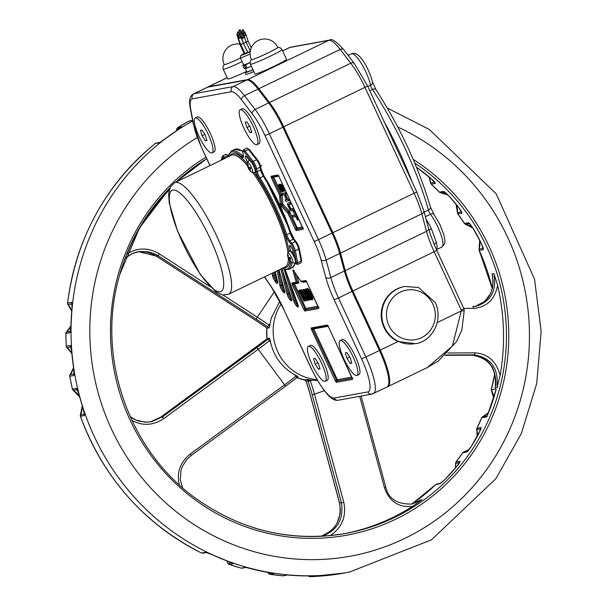 <?xml version="1.0" encoding="UTF-8"?>
<svg xmlns="http://www.w3.org/2000/svg" width="607" height="607" viewBox="0 0 607 607"><rect width="100%" height="100%" fill="white"/><g stroke="black" fill="none" stroke-linecap="round" stroke-linejoin="round"><path stroke-width="0.91" d="M251.913 59.645A14.522 0.926 155.1 0 1 251.442 59.623A14.522 14.522 0 0 1 258.301 40.434A14.522 14.522 0 0 1 277.786 47.392A14.522 0.926 155.1 0 1 266.579 53.606A14.522 0.926 155.1 0 1 251.913 59.645M281.997 49.569L286.527 59.319A17.428 1.108 155.1 0 1 273.074 66.77A17.428 1.108 155.1 0 1 255.479 74.016A17.428 1.108 155.1 0 1 254.91 73.993L250.388 64.236A17.428 1.108 -24.9 0 0 250.949 64.266A17.428 1.108 -24.9 0 0 268.544 57.02A17.428 1.108 -24.9 0 0 281.997 49.569L280.199 47.71L277.748 47.308M240.463 58.052A14.522 0.926 155.1 0 1 224.719 64.608A14.522 0.926 155.1 0 1 224.256 64.585A14.522 14.522 0 0 1 239.818 44.144M246.647 71.368A17.428 1.108 155.1 0 1 228.285 78.978A17.428 1.108 155.1 0 1 227.724 78.948L223.194 69.198A17.428 1.108 -24.9 0 0 223.755 69.228A17.428 1.108 -24.9 0 0 242.117 61.618M436.418 249.568A21.298 5.046 -115.8 0 0 436.433 242.466A3.87 2.61 -12.9 0 0 434.384 244.947M436.433 242.466L431.38 228.763L428.982 229.947M430.234 233.999L433.899 243.786M415.188 343.608L397.964 341.536A29.045 28.157 -100.3 0 1 381.211 315.268A29.045 28.157 -100.3 0 1 397.183 288.856A29.045 28.157 -100.3 0 1 404.179 286.572L404.763 286.466A29.045 28.157 79.7 0 0 397.767 288.75A29.045 28.157 79.7 0 0 383.192 323.781A29.045 28.157 79.7 0 0 415.188 343.608C427.594 343.243 444.59 324.851 435.5 302.772L418.58 287.483L404.763 286.466M463.907 309.046L461.176 309.927A53.682 52.043 -100.3 0 1 461.274 310.943L452.397 346.058L427.275 367.569L438.345 360.998L456.54 341.582L461.859 330.079L464.203 310.784L461.274 310.943L437.389 322.484M282.634 50.942L289.827 47.467A3.87 3.756 -100.3 0 1 290.761 47.164L289.251 47.657A38.727 9.173 64.2 0 1 289.827 47.467L328.812 40.358A38.727 9.173 64.2 0 1 340.186 49.417L350.793 63.234A38.727 9.173 64.2 0 1 365.035 87.522L414.179 193.39A38.727 9.173 64.2 0 1 421.827 213.808L426.524 231.32A38.727 9.173 -115.8 0 0 434.164 251.73L436.744 250.274L464.021 309.039L464.203 310.776M207.556 87.188A38.727 9.173 64.2 0 1 207.958 86.938A38.727 9.173 64.2 0 1 208.527 86.748L247.512 79.638A38.727 9.173 64.2 0 1 258.885 88.698L269.5 102.515A38.727 9.173 64.2 0 1 283.742 126.802L332.886 232.678A38.727 9.173 64.2 0 1 340.527 253.089L345.231 270.601A38.727 9.173 -115.8 0 0 352.872 291.011L380.286 350.08A38.727 9.173 64.2 0 1 387.79 386.651A38.727 9.173 64.2 0 1 387.342 386.811M192.373 98.85L231.358 91.733A34.849 8.255 64.2 0 1 241.594 99.889L252.201 113.706A34.849 8.255 64.2 0 1 265.024 135.566L314.168 241.434A34.849 8.255 64.2 0 1 321.042 259.811L325.747 277.323A42.596 10.091 -115.8 0 0 334.154 299.775L361.567 358.843A34.849 8.255 64.2 0 1 367.804 391.925A3.87 3.756 79.7 0 0 371.886 394.095L386.94 387.061A38.727 9.173 -115.8 0 0 379.443 350.489L352.022 291.421A38.727 9.173 64.2 0 1 344.381 271.01L339.685 253.498A38.727 9.173 -115.8 0 0 332.037 233.08L282.892 127.204A38.727 9.173 -115.8 0 0 268.651 102.924L258.043 89.108A38.727 9.173 -115.8 0 0 246.67 80.048L207.685 87.158A38.727 9.173 -115.8 0 0 207.108 87.347L193.557 93.895C189.816 95.8 188.731 100.587 190.302 108.251A3.87 2.83 169.3 0 0 190.719 109.169A34.849 8.255 64.2 0 1 192.373 98.85A3.87 3.756 -100.3 0 1 194.134 93.706A38.727 9.173 -115.8 0 0 193.557 93.895M308.697 300.025L307.87 300.427L302.908 289.736L301.125 290.063L301.709 291.322L303.113 291.072L304.957 295.04L303.644 295.275L304.236 296.542L305.541 296.299L306.899 299.228L305.496 299.486L306.087 300.753L307.87 300.427M306.793 298.993L305.496 299.486M304.843 294.805L303.644 295.275M302.908 289.736L301.125 290.063M303.75 289.327L305.845 293.826M307.104 297.02L306.535 295.404L307.104 294.607L309.077 298.872L308.068 298.614L307.104 297.02L307.954 296.611L308.917 298.204M307.301 295.032L306.535 295.404L306.839 294.653M307.377 294.994L307.954 296.611M310.723 299.297L310.025 300.033L305.063 289.342L305.913 288.932L304.691 289.41L306.535 293.393L306.08 293.492L306.93 293.09M306.497 293.318L305.882 294.714L306.732 297.134L308.257 299.63L310.025 300.033M305.913 288.932L306.285 289.729M308.356 294.539L307.21 290.04L310.086 294.22L311.353 297.498L311.239 298.72L310.094 297.726L308.356 294.539L309.206 294.129L310.936 297.316L312.081 298.31M307.855 290.412L309.206 294.129M307.483 288.401L306.641 288.811L306.398 290.434L310.223 298.674L311.808 299.949L312.757 299.509L312.901 297.931L312.059 298.333L308.235 290.093L306.543 288.841L307.483 288.401L309.077 289.691L312.901 297.931M311.808 299.949L312.059 298.333M288.477 202.806L290.419 202.435L288.477 202.806M288.644 202.761L287.794 203.17L287.399 204.347L290.047 210.037L291.39 210.902L293.166 210.576L292.506 209.157L289.941 209.127L288.09 205.151L288.454 204.589L290.237 204.263L289.577 202.844M290.419 202.435L291.079 203.853L290.237 204.263M289.304 204.18L288.94 204.741L290.783 208.717L293.356 208.747L292.506 209.157M288.94 204.741L288.09 205.151L288.454 204.589M293.356 208.747L294.016 210.166L293.166 210.576M278.302 184.816L279.622 184.323L278.302 184.816L281.261 191.106L282.316 191.971L283.226 191.539L282.43 191.918M279.622 184.323L278.78 184.733M279.675 184.422L281.102 188.352M280.904 184.923L281.102 184.133L283.583 187.586L284.873 190.795L284.03 191.205L282.733 187.995L280.252 184.543L281.572 190.499L279.986 188.2L278.825 184.832M281.033 184.156L280.184 184.566L281.033 184.156M282.316 191.971L280.98 186.023L282.452 188.147L283.575 191.288L284.03 191.205M282.407 188.056L283.166 191.562M285.874 192.631L286.534 194.058L285.685 194.468L285.024 193.041L285.874 192.631L282.179 193.565L282.832 194.984L284.228 194.733L286.512 199.65L285.123 199.908L286.405 199.415M285.024 193.041L282.179 193.565M285.525 194.49L287.695 199.179L286.853 199.589L284.569 194.665L285.685 194.468M287.695 199.179L286.853 199.589M288.818 198.975L289.478 200.393L288.628 200.803L287.968 199.384M285.123 199.908L285.776 201.327L288.628 200.803M293.264 211.585L294.934 215.174L292.422 215.629L293.075 217.048L295.594 216.593L297.597 220.121L293.264 211.585L294.448 211.115L293.606 211.524M294.448 211.115L298.439 219.711L297.597 220.121M294.82 214.939L292.422 215.629M299.941 290.025L298.667 290.51L299.941 290.025L301.277 292.195M306.034 300.647L305.67 300.829L300.708 290.138L301.55 289.729L300.351 290.199L304.631 299.418L299.092 290.427M302.248 291.223L304.039 295.085M304.676 296.459L305.974 299.251M304.282 299.547L304.828 300.723L303.986 301.133L300.055 292.673L305.131 300.928L305.67 300.829M298.667 290.51L303.986 301.133M273.044 176.584A0.971 0.941 -100.3 0 1 273.711 177.123L272.634 177.57L272.414 176.698M302.377 227.026L297.309 227.951L290.002 212.215L287.847 213.125L295.146 228.854L297.309 227.951A0.971 0.941 -100.3 0 1 296.869 229.234L288.477 211.957A0.971 0.751 136.6 0 0 289.114 210.788L282.923 204.24L282.232 195.932A0.971 0.804 175.2 0 0 280.92 195.651A0.971 0.804 175.2 0 1 279.607 195.371L280.297 203.679A0.971 0.804 -4.8 0 0 281.61 203.96A0.971 0.804 175.2 0 1 282.923 204.24A0.971 0.751 -43.4 0 1 282.293 205.409L281.61 203.96L280.684 194.923L272.634 177.57L271.557 178.026L279.607 195.371L281.769 194.468L273.711 177.123L278.765 176.197M293.811 283.363A0.971 0.941 -100.3 0 1 294.478 283.909L293.401 284.357L293.181 283.477M303.712 309.342L305.867 308.439A0.971 0.941 -100.3 0 1 305.427 309.729L293.401 284.357L292.324 284.812L303.712 309.342A1.935 0.455 -115.8 0 0 304.987 311.012L318.538 308.538A1.935 0.455 -115.8 0 0 318.197 306.702L306.808 282.164A1.935 0.455 -115.8 0 0 305.526 280.502L300.897 281.345A0.971 0.941 79.7 0 0 301.922 281.883L306.156 281.117M297.438 282.672L297.658 282.596A0.971 0.941 -100.3 0 0 297.445 282.665A0.971 0.941 -100.3 0 1 297.187 282.748A0.971 0.971 0 0 0 297.438 282.672L294.554 272.035M313.091 328.357A0.971 0.941 -100.3 0 1 313.758 328.903L312.681 329.351L312.461 328.478M335.193 380.627L337.355 379.724A0.971 0.941 -100.3 0 1 336.915 381.014L312.681 329.351L311.603 329.806L335.193 380.627A1.935 0.455 -115.8 0 0 336.475 382.296L352.363 379.398A1.935 0.455 -115.8 0 0 352.014 377.562L328.417 326.733A1.935 0.455 -115.8 0 0 327.143 325.064L311.254 327.962A1.935 0.455 -115.8 0 0 311.603 329.806M287.847 213.125A0.971 0.751 -43.4 0 1 288.477 211.957L282.293 205.409A0.971 0.751 -43.4 0 0 281.656 206.577L287.847 213.125M301.034 281.557A0.971 0.493 -34.1 0 1 300.943 281.473A0.971 0.493 -34.1 0 1 300.897 281.345L293.742 270.775A1.935 0.455 -115.8 0 0 292.999 270.972L296.17 282.209L291.975 282.968A0.971 0.941 79.7 0 0 292.991 283.515L297.187 282.748A0.971 0.941 -100.3 0 1 296.17 282.209A0.971 0.561 -15.8 0 0 297.43 282.24A0.971 0.561 164.2 0 1 298.697 282.27L296.709 275.214M126.878 253.802L127.091 253.885C136.757 229.848 150.786 208.58 169.178 190.105M126.567 254.583L127.091 253.885C137.531 247.451 148.245 247.413 159.231 253.787L158.131 255.744L256.207 319.161A51.17 8.877 33.8 0 1 267.535 326.87L269.083 327.977L267.148 328.197M479.227 250.41L483.339 249.72L481.472 243.642A203.292 197.085 79.7 0 0 472.959 228.103L468.558 222.746L464.423 223.422M457.83 213.854L461.973 213.186L458.642 207.389A203.292 197.085 79.7 0 0 449.377 196.41L443.634 191.448L439.468 192.115M431.22 184.088L435.394 183.428L431.448 178.913A203.292 197.085 79.7 0 0 417.995 168.276L416.516 167.244M411.956 503.969A203.292 197.085 79.7 0 0 435.841 484.5A1.935 1.874 -100.3 0 1 436.752 484.022A1.935 1.935 0 0 0 435.788 484.523A1.935 0.402 46.3 0 1 435.841 484.5L439.931 483.756L445.424 479.082A203.292 197.085 79.7 0 0 457.063 466.1L460.136 461.237L455.971 462.079M462.709 452.769L466.859 451.927L471.631 445.902A203.292 197.085 79.7 0 0 478.817 433.557L481.085 427.48L476.95 428.33M496.002 390.058L496.056 389.656M491.313 389.755L495.843 388.912M472.087 355.201A1.935 0.948 -90.3 0 0 472.125 355.201A1.935 0.948 -90.3 0 0 472.17 355.201C489.318 357.978 496.996 368.881 495.198 387.911L495.782 384.474M463.733 308.417L473.695 308.356A1.935 0.948 -90.3 0 0 472.732 306.512L476.298 306.178C491.025 301.391 496.898 290.525 493.908 273.59L497.626 285.313C504.554 315.374 505.388 345.466 500.115 375.589L497.05 387.57C498.848 368.54 491.169 357.637 474.021 354.86L445.25 355.353L472.125 355.201C481.609 356.552 487.96 360.103 491.184 365.877C493.043 366.158 497.247 380.506 495.479 386.242M492.854 277.543L492.057 273.924C495.062 290.321 489.508 301.118 475.41 306.315M359.678 396.325L384.504 487.876A1.935 0.569 -15.2 0 0 385.748 486.966C388.298 498.688 397.039 504.379 411.963 504.045L421.948 499.736L412.51 506.428C391.143 519.941 368.396 529.023 344.275 533.674M418.86 500.912L411.584 504.068M476.275 306.178L472.777 306.512M500.115 375.589C496.526 361.431 488.127 353.843 474.917 352.834A1.935 0.948 89.7 0 1 474.021 354.86L445.606 355.027M361.104 396.06L385.748 486.966A1.935 0.569 -15.2 0 0 385.65 486.837M311.952 380.202L310.329 380.779L310.056 379.99L307.817 380.71A1.935 1.874 -100.3 0 0 306.429 379.443L310.04 379.952A48.401 46.921 79.7 0 0 311.952 380.202L317.484 380.468M305.063 379.921L304.646 379.77A1.935 1.874 79.7 0 1 306.034 381.037L307.817 380.71L308.09 381.492A51.17 12.398 70.4 0 1 312.081 394.413L341.407 502.581C343.881 519.319 337.409 530.541 321.991 536.231M339.48 502.642A1.935 0.569 -15.2 0 0 339.457 502.793A1.935 0.569 -15.2 0 0 339.556 502.915L309.714 392.873A43.765 10.607 -109.6 0 0 306.307 381.818L304.813 379.83M339.465 502.808L340.39 509.637L340.072 513.992L337.128 522.991L334.798 526.694L330.352 531.398L321.24 536.269C335.967 530.161 342.067 519.046 339.556 502.915L341.407 502.581A1.935 0.569 164.8 0 0 343.797 502.353L314.464 394.186A53.105 12.868 -109.6 0 0 310.329 380.779L308.09 381.492M481.73 417.859L481.776 417.76A1.935 1.874 -100.3 0 1 482.724 416.774L487.118 415.977L486.799 416.842L487.36 415.507M279.789 301.338L271.306 317.977L270.039 323.751A48.401 46.921 79.7 0 0 269.766 325.701L269.083 327.977M316.998 379.641A48.401 46.921 -100.3 0 1 275.062 317.286A48.401 46.921 -100.3 0 1 281.155 303.993M267.482 338.486L269.364 338.091L270.161 340.186A48.401 46.921 79.7 0 0 270.54 342.128C273.916 356.681 282.012 367.584 294.82 374.822A48.401 46.921 79.7 0 0 296.542 375.718L298.083 376.697L296.603 377.85A1.935 0.425 52 0 1 296.55 377.873A51.17 5.691 -36.6 0 1 285.662 386.128L296.603 377.85A1.935 0.425 52 0 0 295.875 376.241A53.105 5.911 143.4 0 1 284.569 384.808L285.662 386.143L191.243 455.478L285.647 386.135M156.333 256.116L152.516 254.052L147.106 252.277L141.469 251.639L137.25 251.92M160.734 417.168L256.776 346.635A43.765 4.871 -36.6 0 0 266.094 339.579L267.581 338.41M150.217 421.918L160.718 417.184L162.57 416.842L151.378 421.721L146.325 422.206L138.449 421.03L134.079 419.209L130.148 416.622M131.848 420.332C142.599 426.175 153.237 425.598 163.769 418.618L258.187 349.275L284.569 384.808L190.15 454.142L191.243 455.478L186.873 459.484L182.472 466.259L181.068 470.144L180.271 479.682L182.54 487.687M163.769 418.618L162.57 416.842L256.989 347.5L258.187 349.275A53.105 5.911 -36.6 0 0 269.493 340.709A1.935 0.425 -128 0 0 267.877 339.252A51.17 5.691 143.4 0 1 256.989 347.5M125.133 258.294L132.076 253.635L139.853 251.488L148.609 251.867L155.567 254.287L158.131 255.744L156.28 256.086L256.071 320.648L156.287 256.124L139.026 251.723M310.033 576.65A1.935 0.47 -91.7 0 0 310.048 576.65A1.935 1.874 -100.3 0 1 308.697 576.096L308.455 575.914M417.995 168.276L416.539 167.289M434.809 182.047L431.448 178.913M428.967 176.849L430.621 182.942A1.935 1.935 0 0 0 431.236 184.156L439.476 192.184A1.935 1.935 0 0 0 440.697 192.76A1.935 0.463 -85.1 0 0 440.697 192.76A1.935 0.463 -85.1 0 0 440.728 192.76A1.935 1.874 -100.3 0 1 439.544 192.191A203.292 197.085 79.7 0 0 431.304 184.171A1.935 1.874 -100.3 0 1 430.674 182.927L430.682 182.942A19.318 18.726 79.7 0 0 429.066 176.933M440.872 483.271L445.371 479.105A1.935 0.395 44.4 0 1 445.424 479.082M461.608 211.889L457.503 212.7M461.654 211.752L458.642 207.389M457.063 466.1L459.803 462.671M436.752 484.022A1.935 1.874 -100.3 0 1 436.782 484.022L440.636 483.316M465.501 224.279A1.935 0.432 -75.4 0 0 465.546 224.302A1.935 0.432 -75.4 0 0 465.592 224.302A1.935 1.874 -100.3 0 1 464.476 223.49A203.292 197.085 79.7 0 0 457.883 213.93A1.935 1.874 -100.3 0 1 457.503 212.64A18.673 18.104 79.7 0 0 456.123 204.309M467.671 451.221L463.839 451.919A1.935 1.935 0 0 0 462.716 452.708L455.986 462.01A1.935 1.935 0 0 0 455.591 463.331L455.652 463.316A1.935 1.874 -100.3 0 1 456.047 461.98A203.292 197.085 79.7 0 0 462.769 452.67A1.935 1.874 -100.3 0 1 463.839 451.919A1.935 0.47 -104.5 0 0 463.831 451.919A1.935 0.47 -104.5 0 0 463.824 451.919A18.673 18.104 79.7 0 0 469.029 449.635M467.936 451.168L471.631 445.902M469.742 223.566L472.891 228.095L481.472 243.642M492.33 288.606A203.292 197.085 79.7 0 0 479.249 250.463A1.935 1.874 -100.3 0 1 479.151 249.067L479.128 249.158M478.21 429.195L476.852 429.551A1.935 1.874 -100.3 0 1 476.996 428.223A203.292 197.085 79.7 0 0 481.776 417.76L486.799 416.842A203.292 197.085 79.7 0 0 496.116 389.618M493.65 397.987L491.253 389.755L494.773 373.662M488.445 412.707A19.318 18.726 79.7 0 1 482.724 416.774A1.935 0.463 -114.4 0 0 482.702 416.781A1.935 0.463 -114.4 0 0 482.671 416.804M83.394 409.308L83.409 409.338A242.018 234.621 -100.3 0 1 79.001 394.383L79.107 394.33M81.733 415.681L80.435 416.25L84.525 415.499L83.409 409.338M79.001 394.383L76.543 388.404L72.392 389.155A1.935 1.935 0 0 0 73.265 390.362L73.333 390.377A1.935 1.874 -100.3 0 1 72.453 389.148A242.018 234.621 -100.3 0 1 69.79 376.249A1.935 1.874 -100.3 0 1 70.169 374.701L70.101 374.792M232.223 562.56L232.739 563.22L228.786 561.604A1.935 0.41 -69.8 0 0 228.839 561.604A242.018 234.621 -100.3 0 1 211.896 554.601L205.735 552.287L201.645 553.038A1.935 0.387 116.1 0 1 201.585 553.03A1.935 1.935 0 0 0 202.768 553.197A1.935 1.874 -100.3 0 1 201.645 553.038A242.018 234.621 -100.3 0 1 80.435 416.25A1.935 1.874 -100.3 0 1 80.511 414.74L80.465 414.847M211.896 554.601A1.935 0.395 114.7 0 1 211.843 554.601L206.873 552.446M73.227 390.309L79.6 396.857M69.79 376.249L73.879 375.505L73.857 369.61A242.018 234.621 -100.3 0 1 71.687 351.051L71.694 351.074M229.158 564.411A1.935 0.417 -71.2 0 0 229.203 564.449A1.935 0.417 -71.2 0 0 229.256 564.449L233.346 563.706L228.839 561.604M71.687 351.051L70.366 345.436L66.277 346.21M246.07 567.416L241.927 568.175A1.935 1.874 -100.3 0 1 241.1 568.129A242.018 234.621 -100.3 0 1 234.537 566.179A242.018 234.621 -100.3 0 1 229.256 564.449A1.935 1.874 -100.3 0 1 228.111 563.387L228.088 563.334M71.072 326.725L70.958 326.657A242.018 234.621 -100.3 0 1 72.021 307.984L72.013 308.045M65.89 333.524L69.98 332.735L70.958 326.657M66.914 347.53L67.005 347.606A1.935 1.874 -100.3 0 1 66.277 346.18A242.018 234.621 -100.3 0 1 65.89 333.478A1.935 1.874 -100.3 0 1 66.512 332.044A1.935 0.402 -132.6 0 0 66.459 332.067A1.935 0.402 -132.6 0 0 66.436 332.12M269.865 574.283A1.935 0.448 -81.6 0 0 269.903 574.298A1.935 0.448 -81.6 0 0 269.933 574.298L274.493 573.463A242.018 234.621 79.7 0 1 245.66 567.302L241.1 568.129A1.935 0.432 105.7 0 1 241.055 568.129A1.935 1.935 0 0 0 241.89 568.175M72.021 307.984L71.709 302.294L67.612 303.105M287.452 575.004L283.143 575.785A1.935 1.874 -100.3 0 1 282.65 575.808A242.018 234.621 -100.3 0 1 269.933 574.298A1.935 1.874 -100.3 0 1 268.613 573.425L268.567 573.357M68.007 304.471L68.075 304.555A1.935 1.874 -100.3 0 1 67.62 303.037A242.018 234.621 -100.3 0 1 155.278 143.518A1.935 1.874 -100.3 0 1 156.098 143.146L160.02 142.425M165.104 138.851A1.935 0.425 52.8 0 1 165.134 138.813A1.935 0.425 52.8 0 1 165.18 138.798A242.018 234.621 -100.3 0 1 177.593 130.019A1.935 0.44 -123.4 0 0 177.548 130.035A1.935 0.44 -123.4 0 0 177.517 130.065M155.202 143.578A1.935 0.417 51.3 0 1 155.233 143.533A1.935 0.417 51.3 0 1 155.278 143.518L159.368 142.766L165.18 138.798M308.629 576.089A1.935 1.935 0 0 0 310.048 576.65L344.192 573.054A242.018 234.621 -100.3 0 1 310.071 576.65A1.935 0.47 -91.7 0 0 310.071 576.65L314.623 575.815A242.018 234.621 79.7 0 1 287.202 574.981L282.65 575.808A1.935 0.455 95.2 0 1 282.619 575.808A1.935 1.935 0 0 0 283.105 575.793M177.593 130.019L181.857 126.863L177.768 127.607A1.935 0.44 -121.9 0 0 177.73 127.622A1.935 0.44 -121.9 0 0 177.692 127.652M176.895 128.912L176.918 128.828A1.935 1.874 -100.3 0 1 177.768 127.607A242.018 234.621 -100.3 0 1 188.83 121.15A1.935 1.874 -100.3 0 1 189.376 120.952L192.586 120.368M188.769 121.18A1.935 0.455 61.3 0 1 188.8 121.165A1.935 0.455 61.3 0 1 188.83 121.15L192.601 120.459M247.702 161.788A67.225 15.926 -115.8 0 0 247.504 161.561A3.392 0.804 64.2 0 1 245.706 158.298A3.392 0.804 64.2 0 1 245.44 156.037A3.392 0.804 64.2 0 1 246.328 156.614A74.001 17.535 64.2 0 1 249.302 160.286M290.48 250.782A67.225 15.926 -115.8 0 0 289.6 246.738A3.392 0.804 64.2 0 1 289.66 245.509A3.392 0.804 64.2 0 1 291.201 247.019A3.392 0.804 64.2 0 1 292.665 250.372A74.001 17.535 64.2 0 1 293.674 255.031M248.073 167.373A3.809 0.903 -115.8 0 0 248.498 168.329L248.498 168.329A10.182 1.206 -29.3 0 0 248.491 168.534A10.182 1.206 -29.3 0 0 248.612 168.625L248.923 169.072A10.182 9.575 129.9 0 0 250.41 171.098L250.41 170.59M250.41 171.098A3.809 0.903 -115.8 0 0 250.949 171.25A10.182 9.591 -98.3 0 1 249.325 169.186L249.287 168.814A10.182 3.263 -26.5 0 0 250.714 168.958L250.714 168.958A3.809 0.903 -115.8 0 0 250.031 167.335A10.182 0.782 160.5 0 1 248.771 167.593L248.46 167.145A10.182 9.158 -70.8 0 1 248.119 164.565A3.809 0.903 -115.8 0 0 247.58 164.414A10.182 10.008 98 0 0 248.058 167.024L248.096 167.395A10.182 2.845 163.7 0 1 247.853 167.031A10.182 10.182 0 0 1 247.375 163.048L247.375 163.048A5.539 1.313 64.2 0 1 251.23 166.879A5.539 1.313 64.2 0 1 251.837 172.289L254.986 172.593A6.776 1.609 -115.8 0 0 253.787 166.432A6.776 1.609 -115.8 0 0 249.454 160.377A6.776 1.609 -115.8 0 0 249.09 160.392L247.375 163.048M248.126 164.785L247.58 164.414M248.369 167.312A3.323 0.789 64.2 0 0 248.779 168.23L248.984 168.124A3.217 0.766 64.2 0 1 248.733 167.585M248.392 166.864L248.096 167.395L248.498 167.244M249.325 169.186L250.342 168.192M249.09 160.392L249.568 160.165A6.776 1.609 64.2 0 1 249.925 160.149A6.776 1.609 64.2 0 1 254.257 166.204A6.776 1.609 64.2 0 1 255.464 172.365L254.986 172.593M248.984 168.124L250.365 167.578M223.353 159.155A6.776 1.609 -115.8 0 0 222.208 158.662L222.686 158.435A6.776 1.609 64.2 0 1 223.824 158.92M292.073 262.778L295.222 263.081A6.776 1.609 -115.8 0 0 293.818 256.48A6.776 1.609 -115.8 0 0 289.433 250.843A6.776 1.609 -115.8 0 0 289.327 250.881L287.612 253.536A5.539 1.313 64.2 0 1 291.466 257.368A5.539 1.313 64.2 0 1 292.073 262.778A10.182 10.182 0 0 1 288.886 259.326L289.243 259.652A10.182 9.917 113.4 0 0 290.844 261.716L290.814 261.192A3.323 0.789 64.2 0 1 290.814 261.192M290.844 261.716A3.809 0.903 -115.8 0 0 291.277 261.632A10.182 9.636 -123.2 0 1 289.569 259.591L289.486 259.166A10.182 1.904 -28.4 0 0 290.776 258.969A3.809 0.903 -115.8 0 0 290.017 257.345L290.017 257.345A10.182 0.622 158.5 0 0 288.917 257.929L288.613 257.543A10.182 9.492 -87.5 0 1 288.158 254.932A3.809 0.903 -115.8 0 0 287.726 255.008A10.182 10.053 48.8 0 0 288.287 257.603L288.371 258.036A3.809 0.903 -115.8 0 0 288.962 259.25M288.196 255.365L287.726 255.008M289.41 258.984A3.217 0.766 64.2 0 1 288.909 257.937L290.025 257.52L288.917 257.929L288.613 257.543M288.94 259.265L290.434 258.362L288.94 259.265L289.524 259.523M288.591 257.451L288.371 258.036A10.182 1.48 161.5 0 1 288.219 257.876A10.182 10.182 0 0 1 287.612 253.536M289.569 259.591L290.518 258.544L289.463 259.166M289.327 250.881L289.805 250.653A6.776 1.609 64.2 0 1 289.903 250.615A6.776 1.609 64.2 0 1 294.289 256.253A6.776 1.609 64.2 0 1 295.7 262.854L295.222 263.081M292.771 253.4A3.035 0.721 64.2 0 1 292.84 253.339A3.035 0.721 64.2 0 1 292.885 253.324A3.035 0.721 64.2 0 1 293.386 253.589M349.708 356.984L346.946 358.32L345.315 352.91L346.931 352.614L350.186 357.728L351.817 363.13L350.193 363.426L351.688 362.705M350.193 363.426L346.946 358.32M340.428 340.497A19.363 4.59 64.2 0 1 352.971 356.597A19.363 4.59 64.2 0 1 356.984 375.452A19.363 4.59 64.2 0 1 344.435 360.019A19.363 4.59 64.2 0 1 340.14 340.588A19.363 4.59 64.2 0 1 340.428 340.497M340.14 340.588L342.173 339.609A19.363 4.59 64.2 0 1 342.462 339.518A19.363 4.59 64.2 0 1 343.433 339.647A19.363 4.59 64.2 0 1 354.731 355.042A19.363 4.59 64.2 0 1 359.776 373.457A19.363 4.59 64.2 0 1 359.018 374.473L356.984 375.452M317.939 362.781L315.177 364.117L313.546 358.707L315.162 358.411L318.409 363.525L320.041 368.927L318.425 369.223L319.912 368.502M318.425 369.223L315.177 364.117M308.66 346.293A19.363 4.59 64.2 0 1 321.194 362.394A19.363 4.59 64.2 0 1 325.215 381.249A19.363 4.59 64.2 0 1 312.658 365.816A19.363 4.59 64.2 0 1 308.371 346.385A19.363 4.59 64.2 0 1 308.66 346.293M308.371 346.385L310.405 345.406A19.363 4.59 64.2 0 1 310.693 345.307A19.363 4.59 64.2 0 1 311.664 345.444A19.363 4.59 64.2 0 1 322.954 360.839A19.363 4.59 64.2 0 1 328 379.254A19.363 4.59 64.2 0 1 327.249 380.27L325.215 381.249M249.674 126.195L246.912 127.531L245.281 122.121L246.897 121.832L250.152 126.939L251.784 132.349L250.16 132.637L251.655 131.924M250.16 132.637L246.912 127.531M240.395 109.708A19.363 4.59 64.2 0 1 252.937 125.808A19.363 4.59 64.2 0 1 256.958 144.671A19.363 4.59 64.2 0 1 244.401 129.23A19.363 4.59 64.2 0 1 240.106 109.799A19.363 4.59 64.2 0 1 240.395 109.708M240.106 109.799L242.14 108.82A19.363 4.59 64.2 0 1 242.428 108.729A19.363 4.59 64.2 0 1 243.399 108.858A19.363 4.59 64.2 0 1 254.697 124.26A19.363 4.59 64.2 0 1 259.743 142.675A19.363 4.59 64.2 0 1 258.984 143.684L256.958 144.671M204.825 134.375L202.055 135.71L200.424 130.308L202.048 130.012L205.295 135.126L206.926 140.528L205.31 140.824L206.797 140.103M205.31 140.824L202.055 135.71M195.545 117.895A19.363 4.59 64.2 0 1 208.08 133.995A19.363 4.59 64.2 0 1 212.101 152.85A19.363 4.59 64.2 0 1 199.544 137.417A19.363 4.59 64.2 0 1 195.257 117.986A19.363 4.59 64.2 0 1 195.545 117.895M195.257 117.986L197.283 116.999A19.363 4.59 64.2 0 1 197.571 116.908A19.363 4.59 64.2 0 1 198.55 117.045A19.363 4.59 64.2 0 1 209.84 132.44A19.363 4.59 64.2 0 1 214.886 150.855A19.363 4.59 64.2 0 1 214.134 151.871L212.101 152.85M243.263 30.949A0.766 0.645 -3.1 0 0 242.861 29.751A0.766 0.645 -3.1 0 0 242.132 30.433A0.766 0.645 -3.1 0 0 243.263 30.949M243.627 32.824A0.766 0.645 176.9 0 1 242.239 32.497L242.132 30.433M240.084 35.464A0.766 0.645 -3.1 0 0 239.682 34.258A0.766 0.645 -3.1 0 0 238.953 34.94A0.766 0.645 -3.1 0 0 240.084 35.464M240.478 34.857L240.592 36.928A0.766 0.645 176.9 0 1 239.067 37.004L238.953 34.94M244.75 33.21A0.766 0.645 -3.1 0 0 244.348 32.004A0.766 0.645 -3.1 0 0 243.619 32.687A0.766 0.645 -3.1 0 0 244.75 33.21M245.145 32.603L245.258 34.675A0.766 0.645 176.9 0 1 243.733 34.751L243.619 32.687M240.182 30.949A0.766 0.645 -3.1 0 0 239.78 29.743A0.766 0.645 -3.1 0 0 239.052 30.433A0.766 0.645 -3.1 0 0 240.182 30.949M240.577 30.35L240.691 32.414A0.766 0.645 176.9 0 1 239.166 32.497L239.052 30.433M238.597 33.203A0.766 0.645 -3.1 0 0 238.194 32.004A0.766 0.645 -3.1 0 0 237.466 32.687A0.766 0.645 -3.1 0 0 238.597 33.203M238.961 35.077A0.766 0.645 176.9 0 1 237.58 34.751L237.466 32.687M243.164 35.464A0.766 0.645 -3.1 0 0 242.762 34.258A0.766 0.645 -3.1 0 0 242.034 34.94A0.766 0.645 -3.1 0 0 243.164 35.464M243.559 34.865L243.665 36.928A0.766 0.645 176.9 0 1 242.14 37.012L242.034 34.94M242.185 31.458A1.449 1.229 -3.1 0 0 243.665 33.544M244.363 32.004A1.449 1.229 -3.1 0 0 243.71 31.374M243.445 43.423L240.865 44.652L245.069 53.727M239.014 35.965A1.449 1.229 -3.1 0 0 239.894 38.195A1.449 1.229 -3.1 0 0 240.531 35.881M239.112 31.458A1.449 1.229 -3.1 0 0 238.566 32.057M239.037 33.438A1.449 1.229 -3.1 0 0 241.374 32.368A1.449 1.229 -3.1 0 0 240.63 31.374M248.111 41.162L246.161 42.149M243.673 33.711A1.449 1.229 -3.1 0 0 243.126 34.318M243.604 35.699A1.449 1.229 -3.1 0 0 245.941 34.629A1.449 1.229 -3.1 0 0 245.198 33.628M246.131 42.187L243.544 43.416L247.8 52.574M242.087 35.965A1.449 1.229 -3.1 0 0 242.975 38.195A1.449 1.229 -3.1 0 0 243.612 35.881M244.378 53.962L240.152 44.865L240.835 44.599M237.519 33.711A1.449 1.229 -3.1 0 0 238.999 35.798M239.697 34.258A1.449 1.229 -3.1 0 0 239.044 33.628M243.544 64.683A10.023 0.637 -24.9 0 0 243.324 64.881A10.023 0.637 -24.9 0 0 250.023 62.529A9.682 0.615 155.1 0 1 243.612 64.835L240.357 57.824A9.682 0.615 -24.9 0 0 250.107 53.97M250.251 51.413L244.272 53.735M243.407 65.252L242.846 65.639L243.407 65.252M250.023 62.567L244.538 65.503L242.846 65.639L243.324 64.881M242.846 65.639L244.12 68.379L244.682 67.992L244.431 68.591L248.066 67.597A10.668 0.675 155.1 0 1 245.706 68.485M248.066 67.597L251.29 66.193M252.907 69.676A9.682 0.615 155.1 0 1 246.867 71.846L245.319 68.515M246.692 71.474A11.616 0.736 -24.9 0 0 245.107 72.658A11.616 0.736 -24.9 0 0 252.967 69.79M245.107 72.658L245.918 74.411A11.616 0.736 -24.9 0 0 253.779 71.543M431.38 228.763A21.298 5.046 -115.8 0 0 426.137 219.408M372.561 82.127C369.853 71.285 359.814 49.797 351.483 53.78A21.298 5.046 64.2 0 1 361.469 63.697A21.298 5.046 64.2 0 1 370.558 85.162A3.87 2.694 -12.1 0 0 372.561 82.127L375.801 89.388A3.87 1.859 146.5 0 0 372.455 89.449A121.005 28.673 64.2 0 1 428.421 210.014A3.87 2.269 -15.6 0 0 430.469 207.184L433.997 214.446A3.87 2.329 143.6 0 0 430.484 214.271A21.298 5.046 64.2 0 1 440.788 234.256A21.298 5.046 64.2 0 1 441.919 247.041L444.574 243.915L444.961 240.729L443.869 234.651L439.863 224.4L433.997 214.446M367.812 86.482L370.558 85.162A3.87 0.918 -115.8 0 0 372.455 89.449L369.784 90.739M424.172 212.063L428.421 210.014A3.87 0.918 -115.8 0 0 430.484 214.271L425.416 216.722M412.259 182.244A121.005 28.673 -115.8 0 0 384.11 121.605M247.512 79.638L328.812 40.358A3.87 3.756 -100.3 0 1 329.745 40.054L290.761 47.164M432.928 304.228A25.168 24.401 -100.3 0 1 409.057 339.92A25.168 24.401 -100.3 0 1 390.741 300.457A25.168 24.401 -100.3 0 1 432.928 304.228M258.885 88.698L340.186 49.417A3.87 2.481 -37.5 0 1 343.744 49.66C336.232 41.42 331.566 38.218 329.745 40.054M269.5 102.515L350.793 63.234A3.87 2.481 -37.5 0 1 354.351 63.469L343.744 49.66M283.742 126.802L367.614 86.057L354.351 63.469M332.886 232.678L416.759 191.933L367.614 86.057M340.527 253.089L421.827 213.808A3.87 2.352 -15 0 0 423.868 210.933L416.759 191.933M345.231 270.601L426.524 231.32A3.87 2.352 -15 0 0 428.565 228.444L423.868 210.933M352.872 291.011L434.164 251.73L461.176 309.927M397.964 341.536L380.286 350.08M208.527 86.748L227.162 77.749M210.03 165.59L201.349 147.144L209.931 165.635M201.478 147.152A34.849 8.255 64.2 0 1 193.587 124.397A3.87 2.83 169.3 0 1 193.17 123.479L201.349 147.144M193.587 124.397L190.719 109.169M231.358 91.733A3.87 3.756 -100.3 0 1 233.118 86.596L194.134 93.706L207.685 87.158M241.594 99.889A3.87 2.481 -37.5 0 1 244.492 95.656A38.727 9.173 -115.8 0 0 233.118 86.596L246.67 80.048M252.201 113.706A3.87 2.481 -37.5 0 1 255.099 109.465L244.492 95.656L258.043 89.108M265.024 135.566L269.341 133.752A38.727 9.173 -115.8 0 0 255.099 109.465L268.651 102.924M314.168 241.434L318.493 239.628L269.341 133.752L282.892 127.204M321.042 259.811A3.87 2.352 -15 0 0 326.134 260.046A38.727 9.173 -115.8 0 0 318.493 239.628L332.037 233.08M325.747 277.323A3.87 2.352 -15 0 0 330.83 277.558L326.134 260.046L339.685 253.498M334.154 299.775L338.471 297.969A38.727 9.173 64.2 0 1 330.83 277.558L344.381 271.01M361.567 358.843L365.892 357.037L338.471 297.969L352.022 291.421M373.396 393.602A38.727 9.173 -115.8 0 0 365.892 357.037L379.443 350.489M367.804 391.925L334.161 398.063A3.87 3.756 79.7 0 0 338.243 400.233L371.886 394.095M334.161 398.063A34.849 8.255 64.2 0 1 311.11 368.047L310.981 368.039C322.476 390.9 331.566 401.637 338.243 400.233M311.11 368.047L283.568 308.978L310.981 368.039M283.689 308.986A42.596 10.091 -115.8 0 0 271.564 287.21A3.87 1.95 146 0 0 271.739 287.733L283.568 308.978M271.564 287.21L264.584 276.845M295.146 228.854A1.935 0.455 -115.8 0 0 296.428 230.516L302.969 229.325A1.935 0.455 -115.8 0 0 302.62 227.488L279.03 176.66A1.935 0.455 -115.8 0 0 277.748 174.991L271.208 176.189A1.935 0.455 -115.8 0 0 271.557 178.026M280.297 203.679A1.935 0.455 -115.8 0 0 281.656 206.577M277.24 270.737L279.819 285.108A4.841 1.146 -115.8 0 0 282.87 291.565L283.241 292.013A4.841 1.146 -115.8 0 0 284.6 290.943L279.045 269.865M284.478 269.675A1.935 0.455 -115.8 0 0 284.546 270.593L293.538 300.351A4.841 1.146 -115.8 0 0 296.922 306.421L297.248 306.694A4.841 1.146 -115.8 0 0 297.673 303.902L286.072 271.906A1.935 0.455 -115.8 0 0 284.812 269.766M280.829 269L286.899 293.56A4.841 1.146 -115.8 0 0 290.146 299.881L290.503 300.253A4.841 1.146 -115.8 0 0 291.398 298.295L282.012 268.628M272.255 273.142L272.437 275.153A4.841 1.146 -115.8 0 0 275.237 281.618L275.616 282.149A4.841 1.146 -115.8 0 0 277.407 281.974L275.335 271.655M291.975 282.968A1.935 0.455 -115.8 0 0 292.324 284.812M308.796 298.257L308.068 298.614M310.936 297.316L310.094 297.726M309.077 289.691L308.235 290.093M311.33 293.742L310.481 294.152M289.63 206.767L288.78 207.177M290.783 208.717L289.941 209.127M291.565 209.074L290.715 209.483M280.836 187.791L279.986 188.2M283.583 187.586L282.733 187.995M281.936 187.131L281.185 187.495M282.9 189.308L282.05 189.718M317.947 306.239L305.867 308.439L294.478 283.909L298.674 283.143A1.935 0.455 -115.8 0 0 298.697 282.27M302.794 281.762A1.935 0.455 -115.8 0 0 303.409 282.278L306.543 281.709M282.232 195.932A1.935 0.455 -115.8 0 0 281.769 194.468M290.002 212.215A1.935 0.455 -115.8 0 0 289.114 210.788M302.855 228.141L296.869 229.234A0.971 0.941 -100.3 0 0 296.428 230.516M318.425 307.354L305.427 309.729A0.971 0.941 -100.3 0 0 304.987 311.012M302.734 281.739A0.971 0.941 -100.3 0 1 303.409 282.278M297.658 282.596A0.971 0.941 -100.3 0 1 298.674 283.143M351.764 377.099L337.355 379.724L313.758 328.903L328.159 326.27M352.242 378.214L336.915 381.014A0.971 0.941 -100.3 0 0 336.475 382.296M279.03 176.66L302.969 228.642L303.424 228.035M277.748 174.991A0.971 0.941 79.7 0 0 278.772 175.537L278.234 175.446L279 176.66M271.208 176.189A0.971 0.941 79.7 0 0 272.224 176.728L278.378 175.605M306.808 282.164L318.546 307.855L318.994 307.248A0.971 0.941 79.7 0 0 318.538 308.538M305.526 280.502A0.971 0.941 79.7 0 0 306.543 281.041L306.011 280.95L306.77 282.164M292.999 270.972A0.971 0.561 -15.8 0 0 293.932 271.124M328.417 326.733L352.363 378.715L352.811 378.108M327.143 325.064A0.971 0.941 79.7 0 0 328.159 325.61L327.621 325.519L328.387 326.733M311.254 327.962A0.971 0.941 79.7 0 0 312.271 328.508L327.772 325.678M275.616 282.149A0.971 0.569 -36.1 0 1 276.375 281.132A3.87 0.918 -115.8 0 0 277.369 282.141M273.484 272.543L273.757 275.426A3.87 0.918 -115.8 0 0 275.988 280.601L276.375 281.132A0.971 0.569 143.9 0 0 277.05 280.487M276.921 279.819L276.739 279.584A0.971 0.569 -36.1 0 1 275.988 280.601A0.971 0.569 143.9 0 0 275.237 281.618M276.739 279.584A2.906 0.69 64.2 0 1 275.07 275.699A0.971 0.797 -5.3 0 0 273.757 275.426A0.971 0.797 174.7 0 1 272.437 275.153M277.316 281.511A0.971 0.69 -11.3 0 0 277.407 281.974M275.07 275.699L274.721 271.951M283.241 292.013A0.971 0.668 -39.3 0 1 283.932 290.912A3.87 0.918 -115.8 0 0 284.675 291.595M278.401 270.168L281.124 285.298A3.87 0.918 -115.8 0 0 283.56 290.457L283.932 290.912A0.971 0.668 -39.3 0 0 284.44 290.495M284.235 289.721A0.971 0.668 -39.3 0 1 283.56 290.457A0.971 0.668 140.7 0 0 282.87 291.565M284.076 289.129A2.906 0.69 64.2 0 1 282.422 285.487A0.971 0.713 -10.2 0 0 281.124 285.298A0.971 0.713 169.8 0 1 279.819 285.108M282.422 285.487L280.942 277.224M290.503 300.253A0.971 0.759 -43.5 0 1 291.132 299.084A3.87 0.918 -115.8 0 0 291.633 299.486M282.073 268.947L288.181 293.651A3.87 0.918 -115.8 0 0 290.783 298.712L291.132 299.084A0.971 0.759 136.5 0 0 291.504 298.803M291.322 298.037A0.971 0.493 -17.6 0 0 291.322 298.181A0.971 0.759 -43.5 0 1 290.783 298.712A0.971 0.759 136.5 0 0 290.146 299.881M290.928 296.937A2.906 0.69 64.2 0 1 289.463 293.75A0.971 0.622 -13.9 0 0 288.181 293.651A0.971 0.622 166.1 0 1 286.899 293.56M281.967 268.605L291.322 298.181A0.971 0.493 -17.6 0 0 291.398 298.295M289.463 293.75L287.817 287.103M286.997 274.569L294.79 300.344A3.87 0.918 -115.8 0 0 297.498 305.192L297.817 305.473A3.87 0.918 -115.8 0 0 298.098 305.662M298.045 305.329A0.971 0.827 -49.3 0 1 297.817 305.473A0.971 0.827 130.7 0 0 297.248 306.694M297.931 304.828A0.971 0.827 -49.3 0 1 297.498 305.192A0.971 0.827 130.7 0 0 296.922 306.421M297.339 303.075A2.906 0.69 64.2 0 1 296.041 300.328A0.971 0.524 -16.8 0 0 294.79 300.344A0.971 0.524 163.2 0 1 293.538 300.351M285.472 270.699A0.971 0.524 163.2 0 1 284.546 270.593M296.041 300.328L294.539 295.366M493.703 397.835A19.318 18.726 79.7 0 0 491.306 389.74A203.292 197.085 79.7 0 0 494.811 373.775M119.883 274.038A203.292 197.085 -100.3 0 1 169.816 188.102M176.121 181.971A203.292 197.085 -100.3 0 1 206.721 158.715L176.167 181.948M414.786 163.093A203.292 197.085 -100.3 0 1 502.922 373.866A203.292 197.085 -100.3 0 1 345.649 533.424A203.292 197.085 -100.3 0 1 253.544 527.65M495.198 387.911L497.05 387.57M493.908 273.59L492.057 273.924M421.948 499.736L420.097 500.077M473.695 308.356C486.844 307.195 494.819 299.517 497.634 285.32M474.917 352.834L447.67 352.993M384.504 487.876C389.269 501.458 398.594 507.649 412.464 506.443M324.29 390.688L314.464 394.186A1.935 0.569 164.8 0 1 312.081 394.413M330.314 535.586C342.082 527.513 346.574 516.436 343.797 502.353M306.019 380.999L306.307 381.818M306.292 381.78L309.616 392.744A1.935 0.569 -15.2 0 0 309.714 392.873M309.638 392.592A1.935 0.569 -15.2 0 0 309.616 392.744L339.457 502.793M306.429 379.443L304.646 379.77M267.065 338.797A48.401 46.921 -100.3 0 1 266.784 327.977M296.869 377.637L305.359 380.141A48.401 46.921 -100.3 0 1 296.884 377.63M256.108 320.64L265.752 327.196A43.765 7.595 -146.2 0 0 256.055 320.602M267.3 328.304L265.752 327.196M296.633 377.812L298.037 376.712M296.542 375.718L295.875 376.241L294.82 374.822M190.15 454.142C180.059 462.39 176.462 472.618 179.346 484.834M270.54 342.128L269.493 340.709L270.161 340.186M269.364 338.091L267.877 339.252M269.766 325.701L269.068 325.2A53.105 9.219 -146.2 0 0 257.307 317.203L274.341 291.762M267.535 326.87L270.039 323.751M256.207 319.161L257.307 317.203L223.065 295.063M209.908 286.55L159.231 253.787M205.978 157.107A205.234 198.959 79.7 0 0 118.547 273.385A205.234 198.959 79.7 0 0 237.087 523.462A205.234 198.959 79.7 0 0 488.104 426.357A205.234 198.959 79.7 0 0 413.215 159.398M397.82 127.053A226.532 219.605 -100.3 0 1 514.554 417.586A226.532 219.605 -100.3 0 1 238.786 546.77A226.532 219.605 -100.3 0 1 98.713 267.163A226.532 219.605 -100.3 0 1 197.313 137.546M309.729 575.906L308.697 576.096A18.756 18.18 79.7 0 0 308.508 575.914M435.394 183.428A1.935 1.874 -100.3 0 1 434.771 182.252M444.582 191.979A1.935 1.874 -100.3 0 1 443.634 191.448M439.931 483.756A1.935 1.874 -100.3 0 1 440.712 483.309M461.973 213.186A1.935 1.874 -100.3 0 1 461.593 211.896A18.673 18.104 -100.3 0 0 461.593 211.858M459.734 462.39A1.935 1.874 -100.3 0 1 460.136 461.237M469.507 223.505A1.935 1.874 -100.3 0 1 468.558 222.746M455.447 468.012A19.409 18.817 79.7 0 0 455.652 463.316L459.613 462.595M466.859 451.927A1.935 1.874 -100.3 0 1 467.724 451.236M483.339 249.72A1.935 1.874 -100.3 0 1 483.24 248.324L479.151 249.067A19.409 18.817 79.7 0 0 479.796 240.448M472.853 228.027A19.409 18.817 79.7 0 0 465.592 224.302L469.59 223.573M480.934 428.785A1.935 1.874 -100.3 0 1 481.085 427.48M477.231 436.38A18.673 18.104 79.7 0 0 476.852 429.551L480.926 428.808M448.057 195.052A18.673 18.104 79.7 0 0 440.728 192.76L444.681 192.04M434.726 182.183L430.674 182.927M84.525 415.499A1.935 1.874 -100.3 0 1 84.57 414.057M77.332 389.573A1.935 1.874 -100.3 0 1 76.543 388.404M206.706 552.469A1.935 1.874 -100.3 0 1 205.735 552.287M73.879 375.505A1.935 1.874 -100.3 0 1 74.16 374.087M233.346 563.706A1.935 1.874 -100.3 0 1 232.458 563.076M70.981 346.764A1.935 1.874 -100.3 0 1 70.366 345.436M231.692 562.735L228.111 563.387A19.652 19.052 79.7 0 0 226.806 560.868M69.98 332.735A1.935 1.874 -100.3 0 1 70.458 331.445M72.089 303.72A1.935 1.874 -100.3 0 1 71.709 302.294M271.208 572.955L268.613 573.425A19.136 18.551 79.7 0 0 267.907 572.393M159.368 142.766A1.935 1.874 -100.3 0 1 159.982 142.448M181.22 127.523A1.935 1.874 -100.3 0 1 181.857 126.863M176.371 130.816A18.756 18.18 79.7 0 0 176.918 128.828L180.256 128.221M70.495 331.316L66.512 332.044A19.652 19.052 79.7 0 0 70.913 326.035M71.702 310.959A19.652 19.052 79.7 0 0 68.075 304.555L72.104 303.819M74.175 373.965L70.169 374.701A19.136 18.551 79.7 0 0 73.546 367.941M71.831 353.395A19.136 18.551 79.7 0 0 67.005 347.606L71.019 346.878M84.563 413.997L80.511 414.74A18.756 18.18 79.7 0 0 82.302 406.106M79.547 396.667A18.756 18.18 79.7 0 0 73.333 390.377L77.37 389.633M192.685 120.922A242.018 234.621 79.7 0 0 80.556 263.324A242.018 234.621 79.7 0 0 239.682 565.238A242.018 234.621 79.7 0 0 349.329 572.113L431.425 539.858L495.858 478.733L521.367 433.489L536.709 383.571L541.163 331.323L534.532 279.22L496.223 193.838L429.324 129.466L387.357 108.046M247.975 161.333L247.504 161.561M290.654 246.222L289.6 246.738M228.141 156.834A64.858 15.372 64.2 0 1 242.011 157.031A6.776 1.609 -115.8 0 0 243.369 155.453L242.792 152.592A4.841 1.146 64.2 0 1 244.378 152.152L252.482 162.494A4.841 1.146 64.2 0 1 255.395 168.685A0.971 0.69 -11.3 0 0 256.693 168.845L260.077 167.213L260.631 169.968A5.812 1.373 -115.8 0 0 263.339 176.265A65.829 15.6 64.2 0 1 290.138 233.065L286.747 234.704A0.971 0.478 162.2 0 1 285.51 234.757A6.776 1.609 -115.8 0 0 289.19 241.912A0.971 0.637 -38.1 0 1 289.903 240.842A5.812 1.373 64.2 0 1 286.747 234.704A65.829 15.6 -115.8 0 0 259.948 177.904A5.812 1.373 64.2 0 1 257.239 171.606L256.693 168.845A5.812 1.373 -115.8 0 0 253.195 161.424L245.091 151.082A5.812 1.373 -115.8 0 0 243.361 149.83L242.694 152.372A0.971 0.69 168.7 0 1 242.717 152.091M289.19 241.912L291.125 244.393A0.971 0.637 -38.1 0 1 291.846 243.316L289.903 240.842L293.287 239.204L295.23 241.685A5.812 1.373 64.2 0 1 298.727 249.105L301.118 261.04A5.812 1.373 64.2 0 1 300.943 262.823L297.559 264.462A5.812 1.373 -115.8 0 0 297.726 262.679L295.336 250.744A5.812 1.373 -115.8 0 0 291.846 243.316L295.23 241.685A0.971 0.637 141.9 0 1 296.125 241.745L299.228 248.346A0.971 0.69 168.7 0 1 298.727 249.105L295.336 250.744A0.971 0.69 -11.3 0 1 294.038 250.577L296.428 262.512A0.971 0.69 -11.3 0 0 297.726 262.679L301.118 261.04A0.971 0.69 168.7 0 0 301.611 260.282L300.943 262.823M291.125 244.393A4.841 1.146 64.2 0 1 294.038 250.577M296.428 262.512A4.841 1.146 64.2 0 1 295.017 263.172M281.823 268.522L288.674 269.508A65.829 15.6 -115.8 0 0 291.853 262.626M290.586 261.556A64.858 15.372 64.2 0 1 282.05 268.408M221.957 158.806L221.95 158.776A0.971 0.69 168.7 0 1 221.874 158.268M221.95 158.776A4.841 1.146 64.2 0 1 223.535 158.328A0.971 0.637 -38.1 0 1 224.249 157.259A5.812 1.373 -115.8 0 0 222.519 156.007L221.904 158.837M225.076 158.321L224.249 157.259L227.64 155.62L228.057 156.158M223.535 158.328L223.953 158.859M242.011 157.031A0.971 0.812 -47.5 0 1 242.603 155.824A65.829 15.6 -115.8 0 0 231.396 150.961L227.906 156.947M243.369 155.453A0.971 0.69 168.7 0 1 243.278 154.99M243.377 156.287A5.812 1.373 64.2 0 1 242.603 155.824L243.308 155.483M242.792 152.592A0.971 0.69 168.7 0 1 242.694 152.372L243.589 156.257M244.378 152.152A0.971 0.637 -38.1 0 1 245.091 151.082L248.483 149.443L256.579 159.785L253.195 161.424A0.971 0.637 -38.1 0 0 252.482 162.494M255.395 168.685L255.942 171.44A0.971 0.69 -11.3 0 0 257.239 171.606L260.631 169.968A0.971 0.69 168.7 0 0 261.131 169.201L264.151 176.227A0.971 0.417 147.5 0 0 263.339 176.265L259.948 177.904A0.971 0.417 -32.5 0 0 259.106 178.792A64.858 15.372 64.2 0 1 285.51 234.757M255.942 171.44A6.776 1.609 -115.8 0 0 259.106 178.792M222.519 156.007L225.91 154.368A5.812 1.373 64.2 0 1 227.64 155.62A0.971 0.637 141.9 0 1 228.209 155.513M231.396 150.961L234.788 149.33A65.829 15.6 64.2 0 1 242.58 151.409M261.025 168.989A0.971 0.69 168.7 0 1 261.131 169.201L260.578 166.447A0.971 0.69 168.7 0 1 260.077 167.213A5.812 1.373 64.2 0 0 256.579 159.785A0.971 0.637 141.9 0 1 257.474 159.853L260.578 166.447A0.971 0.69 168.7 0 0 260.471 166.227A4.841 1.146 -115.8 0 0 257.558 160.036A0.971 0.637 141.9 0 0 257.474 159.853L249.378 149.512L246.753 148.191A5.812 1.373 64.2 0 1 248.483 149.443A0.971 0.637 -38.1 0 1 249.462 149.694M294.266 239.462A0.971 0.637 141.9 0 0 294.183 239.272L264.151 176.227A0.971 0.417 147.5 0 1 264.182 176.334A64.858 15.372 -115.8 0 1 290.594 232.299A0.971 0.478 162.2 0 1 290.662 232.413A0.971 0.478 162.2 0 1 290.138 233.065A5.812 1.373 -115.8 0 0 293.287 239.204A0.971 0.637 141.9 0 1 294.183 239.272L296.125 241.745A0.971 0.637 141.9 0 1 296.208 241.935A4.841 1.146 -115.8 0 1 299.122 248.126A0.971 0.69 168.7 0 1 299.228 248.346L301.611 260.282A0.971 0.69 168.7 0 0 301.512 260.062M283.803 267.566A62.923 14.909 -115.8 0 0 289.622 260.449M288.993 251.07A62.923 14.909 -115.8 0 0 254.454 172.79M247.345 163.64A62.923 14.909 -115.8 0 0 229.886 155.991M252.982 172.798A61.96 14.682 64.2 0 1 287.141 247.823A61.96 14.682 64.2 0 1 287.908 252.345M288.363 258.028A61.96 14.682 64.2 0 1 285.298 266.837L228.558 294.251A61.96 14.682 -115.8 0 0 230.402 275.237A61.96 14.682 -115.8 0 0 204.142 212.268A61.96 14.682 -115.8 0 0 174.649 182.684L231.388 155.271A61.96 14.682 64.2 0 1 247.527 165.757M264.068 176.151A6.776 1.609 64.2 0 1 261.124 169.421M294.031 239.15A6.776 1.609 64.2 0 1 290.67 232.542M294.941 263.203A65.829 15.6 64.2 0 1 292.066 267.869L288.674 269.508M222.617 274.243A56.148 13.301 64.2 0 1 190.143 257.565A56.148 13.301 64.2 0 1 176.812 190.955A56.148 13.301 64.2 0 1 222.617 274.243M248.612 168.625L250.13 167.714M289.213 259.098A3.323 0.789 64.2 0 1 288.659 257.929M238.376 37.035C238.232 38.294 239.052 40.821 240.85 44.622L243.468 43.363L241.282 36.875M245.509 42.369L248.126 41.109L251.252 47.832M241.457 37.035C241.237 37.862 241.927 39.963 243.513 43.347L246.131 42.088L244.355 36.883M250.213 51.641A7.747 0.493 155.1 0 1 250.19 51.656A7.747 0.493 155.1 0 1 242.003 55.154A7.747 0.493 155.1 0 1 244.158 53.484L240.63 55.715L240.357 57.824M244.538 65.503L245.812 68.242M246.973 67.809L245.706 65.063M250.388 64.236L250.13 61.671L251.404 59.532M223.194 69.198L222.936 66.633L224.211 64.494M436.744 250.274L433.785 243.521M430.469 207.184C418.496 166.743 400.271 127.478 375.801 89.388M348.448 55.245L347.052 53.962M436.471 249.682L441.919 247.041M348.145 55.389L351.483 53.78M430.257 234.059L428.565 228.444M387.79 386.651L427.275 367.569M207.958 86.938L227.124 77.673M282.604 50.867L289.251 47.657M193.17 123.479L190.302 108.251M264.455 276.913L271.739 287.733M302.385 281.731L302.923 281.83L302.635 281.473M294.258 270.578L293.507 270.555L300.943 281.473A0.971 0.971 0 0 0 301.922 281.883M275.282 271.678L277.687 282.179M279 269.88L284.683 291.975L285.002 291.633M291.322 298.181L291.641 299.866L291.952 299.532M285.783 270.115L285.024 270.092L298.105 306.042L298.416 305.708M492.459 275.737L493.127 281.618L492.618 287.301L490.6 293.522L484.917 301.284L475.349 306.323M419.452 500.509L415.363 502.771M487.231 415.924L496.116 389.519M267.217 328.288L265.684 327.188M266.731 327.939L267.012 338.843M267.528 338.44L160.718 417.168L150.126 421.926M130.118 416.554L135.945 420.082L145.073 422.168L151.371 421.721M138.419 251.693L133.76 252.952L128.069 255.919L125.118 258.332M345.649 533.424C293.401 542.18 244.962 531.557 200.325 501.549C129.223 453.892 94.897 356.696 119.943 274.007L139.595 227.784L169.793 188.147M449.317 196.402L444.855 192.017M435.788 484.523L411.925 503.977M456.001 204.164L457.45 212.67A1.935 1.935 0 0 0 457.822 213.922L464.408 223.482A1.935 1.935 0 0 0 465.546 224.302L472.906 228.111M481.412 243.642L483.324 248.202M471.571 445.933L481.025 428.921M479.712 240.289L479.098 249.098A1.935 1.935 0 0 0 479.189 250.463L492.3 288.727M488.468 412.661L482.702 416.781A1.935 1.935 0 0 0 481.715 417.791L476.935 428.261A1.935 1.935 0 0 0 476.791 429.559L477.163 436.509M463.831 451.919L469.044 449.62M455.379 468.096L455.591 463.331M448.118 195.12L440.697 192.76M445.371 479.105L457.01 466.13M458.581 207.382L449.309 196.402M431.38 178.898L417.927 168.268M77.521 389.664L84.684 413.898M82.241 405.901L80.45 414.771A1.935 1.935 0 0 0 80.374 416.25C103.456 478.066 143.859 523.659 201.585 553.03M71.201 346.908L74.342 373.889M73.53 367.819L70.116 374.731A1.935 1.935 0 0 0 69.737 376.264L72.392 389.155M226.73 560.838L228.05 563.387A1.935 1.935 0 0 0 229.203 564.449L241.055 568.129M72.279 303.872L70.67 331.255M70.913 325.936L66.459 332.067A1.935 1.935 0 0 0 65.837 333.501L66.216 346.195A1.935 1.935 0 0 0 66.937 347.599L71.838 353.532M267.839 572.386L268.552 573.418A1.935 1.935 0 0 0 269.903 574.298L282.619 575.808M156.06 143.153A1.935 1.935 0 0 0 155.233 143.533C105.474 184.611 76.247 237.785 67.567 303.068A1.935 1.935 0 0 0 68.007 304.539L71.687 311.103M181.356 127.44L160.18 142.395M189.354 120.96A1.935 1.935 0 0 0 188.8 121.165L177.73 127.622A1.935 1.935 0 0 0 176.857 128.859L176.311 130.854M202.784 553.197L206.63 552.491M228.786 561.604L211.843 554.601M349.329 572.113L344.192 573.054M137.781 251.806L138.176 251.738M294.926 263.142L297.559 264.462M246.753 148.191L243.361 149.83M234.788 149.33L242.618 150.9M225.91 154.368L228.536 155.688M295.207 263.484L292.066 267.869M174.649 182.684L170.4 186.85L168.64 193.83L169.201 202.814L177.472 231.017L200.28 274.44L216.092 292.035L222.678 295.002L228.558 294.251M260.517 166.159L261.829 165.521M249.955 167.35L250.615 168.921M248.498 168.336L247.815 166.72M248.491 168.534A10.182 10.182 0 0 0 251.837 172.289M248.119 167.411L248.506 167.266M249.242 168.822L250.327 168.169M222.208 158.662L220.667 160.453M289.956 257.383L290.692 258.969M288.978 259.295L288.226 257.679M292.802 253.362L293.219 252.8M243.756 32.285L243.657 30.35M239.097 34.538L238.991 32.603M241.556 32.528L242.064 35.494M247.747 52.597L243.468 43.363M241.381 32.368L242.087 35.934M248.134 41.109L245.941 34.622M250.304 51.071L246.131 42.088M236.889 34.781L240.16 44.872M244.06 68.31L242.838 65.693"/></g></svg>
